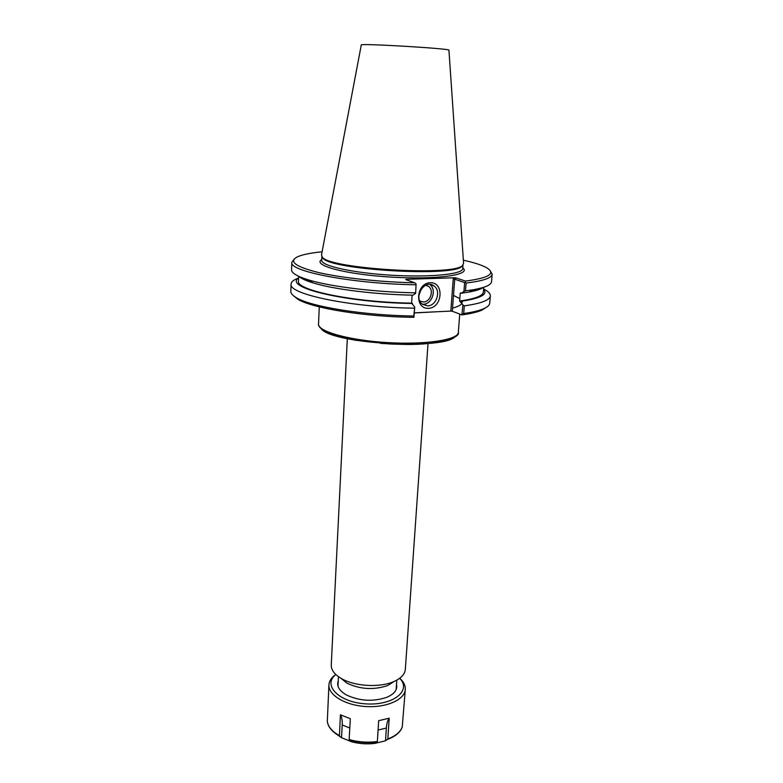 <?xml version="1.0" encoding="UTF-8"?>
<svg xmlns="http://www.w3.org/2000/svg" width="783" height="783" viewBox="0 0 783 783"><rect width="100%" height="100%" fill="white"/><g stroke="black" fill="none" stroke-linecap="round" stroke-linejoin="round"><path stroke-width="1.17" d="M428.027 343.522L405.33 669.416C404.86 674.408 400.906 678.509 393.477 681.729C379.491 687.826 354.738 686.358 341.574 678.646C334.576 674.574 331.14 670.033 331.258 665.021L347.319 338.726M394.211 681.416L387.634 685.556C373.745 690.195 360.17 689.392 346.918 683.138L340.889 678.254M427.596 305.859L422.526 304.303C412.798 297.687 424.601 278.552 433.899 285.864C441.426 290.64 436.581 305.947 427.596 305.859M428.497 308.326C442.581 307.827 444.47 282.164 430.268 282.712C415.959 283.094 414.276 309.177 428.497 308.326M422.389 304.196L423.319 304.205C432.187 304.303 437.041 289.279 429.681 284.425M407.131 280.069L406.494 279.306L454.091 277.779L453.249 278.699L450.832 311.086L414.373 312.838M406.494 279.306L405.663 279.551L414.755 282.8L416.096 283.906L415.646 293.351L416.096 283.906M298.93 276.419C301.308 278.562 306.006 280.715 313.024 282.878C333.362 289.26 375.331 294.535 413.033 295.162L415.646 293.351M293.282 295.582L297.834 299.253C312.172 308.257 365.573 316.919 413.904 317.311L414.745 307.132L411.613 303.129L412.132 295.142M453.249 278.699L464.622 282.604L463.937 291.472L461.167 293.253L460.247 292.93L459.631 301.044L462.89 304.949L461.931 314.903L452.3 311.252L454.708 279.306L455.96 277.926L454.091 277.779M450.832 311.086L452.3 311.252M463.937 291.472L465.474 290.885L466.081 283.035L465.308 282.213L464.622 282.604M465.308 282.213L465.513 281.077L455.96 277.926M483.591 288.966C488.21 291.305 490.452 293.615 490.334 295.896L489.718 303.178C489.551 305.213 487.466 307.093 483.454 308.825C479.02 310.724 472.433 312.29 463.702 313.533L464.299 305.869L462.89 304.949M462.136 314.658L463.702 313.533M461.931 314.903C470.74 313.66 477.376 312.094 481.829 310.185L486.791 307.073M432.402 285.022L430.924 284.816M466.081 283.035C483.042 280.98 491.734 278.043 492.164 274.226L490.334 270.928M465.474 290.885L473.852 289.651C485.343 287.527 491.235 284.865 491.528 281.674L492.164 274.226M463.36 260.201C474.312 262.608 482.132 265.163 486.83 267.864C496.011 273.58 488.905 277.985 465.513 281.077M414.755 282.8C379.677 282.046 341.134 277.848 318.015 272.415C294.937 266.543 288.222 261.277 297.883 256.638C302.864 254.504 310.939 252.899 322.087 251.803M294.046 259.271L291.834 262.325L291.579 269.792C291.491 273.003 297.031 276.34 308.189 279.805C329.8 286.558 374.94 292.176 415.284 292.822M414.745 307.132L413.767 315.999C364.721 315.529 310.841 306.77 296.385 297.716C292.607 295.514 290.757 293.4 290.836 291.364L291.08 284.063C291.237 281.772 293.742 279.746 298.597 277.975M414.285 308.159C351.626 307.543 287.792 294.114 291.08 284.063M413.767 315.999L414.09 317.056M291.834 262.325C288.555 271.349 352.8 283.837 415.812 284.787M461.167 293.253L468.694 292.128C475.907 290.816 480.831 289.23 483.454 287.381M298.587 278.122C283.28 287.43 346.037 302.698 412.494 303.471M321.95 256.755L322.86 258.145C330.289 269.841 453.093 277.133 461.853 266.396L462.919 265.134M463.585 263.362L462.44 265.545C453.651 276.311 329.829 268.961 322.381 257.225L321.5 254.915L361.276 45.013C357.635 43.036 452.789 48.693 448.933 50.229L463.585 263.362M490.334 295.896C489.874 300.143 481.193 303.461 464.299 305.869M418.934 295.328L421.293 288.937M419.903 301.044L423.466 301.974C430.523 302.062 434.33 290.062 428.418 286.294L425.737 285.218M460.541 301.377C480.576 298.45 488.249 294.359 483.581 289.113M459.631 301.044C475.017 298.871 482.925 295.857 483.346 292.02L483.728 287.292M470.544 291.237L479.695 288.438M302.532 277.906L311.291 281.782M298.656 276.291L298.489 281.038C295.543 290.19 353.877 302.365 411.613 303.129M402.237 727.025L405.3 689.402C405.496 685.791 403.93 682.345 400.602 679.067L399.731 678.264M351.244 741.638L341.535 737.684L342.21 724.97C342.425 720.595 341.819 717.199 340.399 714.791L350.304 718.696L349.149 739.534L351.322 741.697C359.094 743.811 367.021 744.369 375.096 743.361L377.357 741.511L378.678 720.673L389.2 718.187L387.83 738.937L385.539 740.787L375.165 743.312M389.2 718.187C387.605 720.389 386.655 723.678 386.352 728.053L385.52 740.767M341.535 737.684L332.207 730.696M335.77 674.457C331.473 677.461 329.193 680.936 328.919 684.861L327.314 721.554C328.165 727.113 332.207 731.929 339.43 735.991L340.399 714.791M336.67 734.327L341.505 737.703M328.919 684.861C328.175 695.04 345.274 705.385 365.964 706.54C386.636 707.842 404.84 699.591 405.3 689.402M335.848 674.535C322.136 685.066 338.863 702.449 366.121 703.888C393.35 705.689 412.015 690.4 399.653 678.323M338.256 680.848C336.436 685.986 339.137 690.684 346.37 694.942C359.524 701.098 372.992 701.901 386.782 697.34C394.466 693.973 397.705 689.627 396.511 684.303M453.494 295.397L459.807 298.656M462.009 301.171C463.017 303.853 459.856 306.173 452.535 308.12M414.364 312.965L437.697 311.712M459.738 314.071L458.329 332.364C458.358 339.802 425.962 344.931 387.585 342.602C349.198 340.37 317.634 331.444 318.544 324.064L319.268 306.867M320.844 328.008C327.5 343.678 447.113 350.784 455.579 336.015M380.381 343.355L394.642 344.197M321.764 259.574C311.761 265.29 345.704 274.461 391.471 277.123C437.237 279.893 472.022 274.813 462.773 267.952M462.998 265.055L462.714 268.677C462.9 274.226 430.337 277.554 391.588 275.224C352.83 272.954 320.893 265.789 321.735 260.299L321.882 256.667M378.081 730.04L386.352 728.053M342.21 724.97L349.786 728.004M349.277 739.994C358.389 742.568 367.697 743.224 377.191 741.941M402.325 726.83C400.446 732.183 395.562 736.363 387.663 739.367C394.27 736.872 398.753 733.544 401.111 729.365M327.314 721.456C328.106 726.79 332.109 731.488 339.313 735.54M349.149 739.534C358.369 742.147 367.765 742.803 377.357 741.511M387.83 738.937C395.718 735.932 400.553 731.841 402.354 726.683M458.329 332.364C460.786 337.16 439.85 345.107 404.899 344.422L390.208 344.001L355.081 340.214L333.852 335.193L325.953 332.041C320.501 328.713 318.035 326.061 318.544 324.064M338.471 676.678L337.992 686.114M396.785 680.143L396.149 689.569M387.634 685.556L393.477 681.729M346.918 683.138L341.574 678.646M429.828 284.435L433.899 285.864M481.829 310.185L483.454 308.825M313.024 282.878L308.189 279.805M297.834 299.253L296.385 297.716M468.694 292.128L473.852 289.651M461.853 266.396L462.44 265.545M322.86 258.145L322.381 257.225M425.58 285.286L428.418 286.294"/></g></svg>
